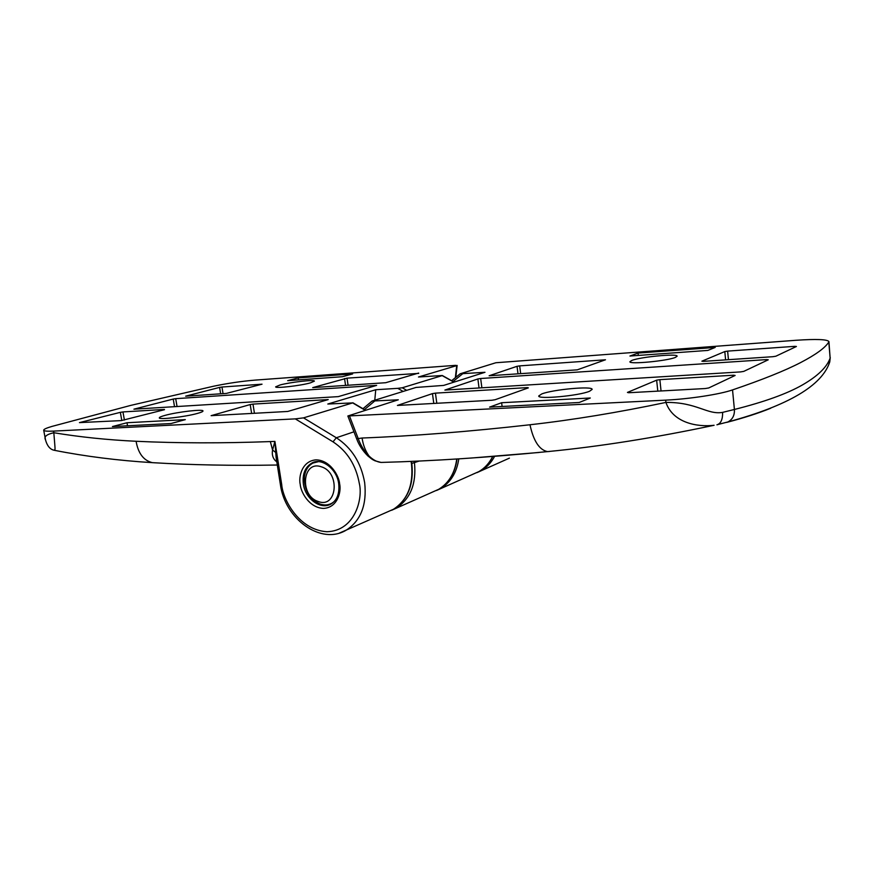<?xml version="1.0" encoding="UTF-8"?>
<svg xmlns="http://www.w3.org/2000/svg" width="874" height="874" viewBox="0 0 874 874"><rect width="100%" height="100%" fill="white"/><g stroke="black" fill="none" stroke-linecap="round" stroke-linejoin="round"><path stroke-width="1.31" d="M347.852 415.991L665.682 400.139C689.455 399.014 719.848 394.349 732.532 389.913L734.411 409.469C764.51 401.876 787.179 393.693 802.441 384.931C817.627 376.191 826.859 367.266 830.136 358.143L828.934 341.57C827.241 339.341 816.272 338.915 796.028 340.281L495.864 362.743L460.139 373.799L484.983 372.291L443.642 385.412L416.024 387.444L372.062 401.057L398.293 399.8L347.852 415.991L356.658 438.803L362.098 438.027C413.544 436.017 469.502 431.592 529.972 424.764C572.71 419.946 618.027 412.495 665.922 402.422C696.753 402.073 707.263 415.063 722.623 412.375L734.411 409.469C734.684 415.39 732.499 419.553 727.856 421.967L716.92 424.786M732.532 389.913C762.434 379.709 785.092 370.609 800.508 362.634C815.824 354.669 825.253 347.797 828.803 342.018L828.934 341.57M675.449 357.379C667.31 360.951 628.767 364.589 629.903 361.727L631.847 360.427C640.467 356.898 677.809 353.347 677.131 356.188L675.449 357.379M589.568 391.246C579.069 395.802 537.565 399.604 538.745 395.966L541.727 393.956C552.794 389.487 592.791 385.805 592.146 389.4L589.568 391.246M520.653 373.646L519.691 365.878L605.485 359.782L577.255 369.844L489.134 375.765L517.047 366.304L517.987 373.832M519.691 365.878L517.047 366.304M436.803 403.275L435.438 393.136L527.404 387.608L528.344 387.87L495.154 399.713L491.92 400.248L397.408 405.438L432.455 393.617L433.788 403.438M435.438 393.136L432.455 393.617M661.05 390.962L659.859 379.644L733.548 375.208L735.132 375.459L708.716 387.958L705.252 388.537L628.745 392.732L627.434 392.426L656.647 380.168L657.805 391.137M659.859 379.644L656.647 380.168M728.446 359.684L727.627 351.108L794.859 346.333L796.411 346.486L775.861 356.21L772.845 356.701L703.231 361.377L701.888 361.191L724.808 351.567L725.606 359.88M727.627 351.108L724.808 351.567M481.869 387.805L480.667 378.508L766.706 359.596L768.268 359.793L743.763 371.384L740.529 371.92L444.888 390.077L477.87 378.955L479.039 387.98M480.667 378.508L477.87 378.955M638.042 353.074L715.205 347.426L707.842 350.419L629.936 356.024L638.042 353.074L638.293 355.423M590.3 397.998L579.178 402.499L489.582 407.12L501.632 402.728L590.3 397.998M527.404 387.608L527.47 388.176M733.548 375.208L733.636 376.17M794.859 346.333L794.936 347.186M766.706 359.596L766.782 360.503M502.102 406.476L501.632 402.728M828.803 342.018L830.136 358.143L828.945 363.988M726.72 422.393C743.949 417.881 758.61 413.162 770.737 408.224M722.623 412.375C722.732 419.094 721.05 423.158 717.554 424.578L727.856 421.967M665.682 400.139L665.922 402.422C673.024 423.038 697.496 427.255 714.102 425.277C654.866 437.808 599.356 446.592 547.572 451.607L549.462 451.497M362.098 438.027C363.081 444.953 365.398 450.962 369.057 456.053C373.1 459.91 377.098 462.029 381.064 462.422L384.068 462.346M356.658 438.803C358.897 444.986 362.623 450.678 367.823 455.889L369.057 456.053C364.338 451.366 360.678 445.412 358.056 438.191L349.545 416.133M454.109 382.091L442.32 375.514L418.493 377L456.709 365.616L455.583 365.354L255.208 380.103C241.628 381.228 227.753 383.271 213.584 386.221L130.838 405.372L51.97 426.414C46.42 428.031 43.667 429.298 43.7 430.205C43.962 431.101 47.24 431.406 53.522 431.111L295.303 418.875L333.016 441.84C347.24 451.235 356.013 465.165 359.356 483.65C362.994 498.551 355.237 530.846 326.974 531.731C298.547 529.972 282.761 498.934 281.734 484.753L274.906 441.403L276.108 457.419L280.379 484.491L281.734 484.753M165.459 415.27C177.859 411.873 203.434 408.934 203.008 410.988C203.03 411.588 201.118 412.408 197.262 413.468C185.124 416.898 158.653 419.946 159.297 417.87C159.308 417.237 161.362 416.363 165.459 415.27M279.975 385.008C290.288 382.167 314.848 379.392 314.378 381.14L310.346 382.888C300.274 385.751 274.971 388.624 275.649 386.843L279.975 385.008M353.959 431.811L336.326 437.754L303.529 417.87L352.648 402.903L327.805 404.028L375.744 389.738L397.757 388.34L403.154 391.421M406.694 390.328L402.237 387.783L397.757 388.34M402.237 387.783L442.178 375.612L453.912 382.156M303.529 417.87L295.303 418.875M254.443 413.282L252.979 404.116L328.22 399.582L287.754 411.457L211.115 415.663L250.204 404.553L251.636 413.446M252.979 404.116L250.204 404.553M348.071 385.248L347.033 378.147L418.679 373.395M347.033 378.147L312.717 387.619L385.729 382.714L418.635 373.056M223.045 393.65L221.963 387.029L262.036 384.189L226.311 393.431L185.681 396.162L219.603 387.401L220.652 393.803M221.963 387.029L219.603 387.401M124.403 420.066L122.961 411.927L164.432 409.436M164.476 409.698L121.267 420.602L79.458 422.612L120.35 412.342L121.792 420.514M122.961 411.927L120.35 412.342M177.051 406.53L175.707 398.664L376.639 385.379L338.325 396.621L133.919 409.174L173.227 399.057L174.527 406.683M175.707 398.664L173.227 399.057M170.987 423.54L112.418 426.556L126.992 422.743L185.31 419.629L170.987 423.54M287.688 380.66L298.198 377.907L352.626 373.93L342.411 376.716L287.688 380.66M374.782 400.205L375.744 389.738M276.807 461.876L275.201 460.5C272.677 457.736 271.792 454.24 272.579 450.023L274.906 441.403L270.328 441.578C222.433 443.347 177.684 443.249 136.093 441.272C107.382 439.906 79.96 437.055 53.827 432.739C55.652 454.939 55.007 447.412 54.538 450.339L55.346 450.503M43.7 430.205L45.503 439.786C43.755 436.727 46.53 434.378 53.827 432.739L53.522 431.111M344.553 378.54L345.558 385.412M126.992 422.743L127.528 425.78M298.493 379.884L298.198 377.907M276.621 460.685L275.201 460.5M333.77 501.927L331.814 503.26C328.209 505.194 324.298 505.456 320.092 504.047C309.538 499.12 304.294 490.248 304.349 477.412C305.081 470.594 307.954 465.809 312.968 463.056L318.442 461.647M321.315 466.814C340.631 472.353 337.047 508.996 318.147 501.458C299.312 495.842 302.36 459.844 321.315 466.814M456.741 459.003C454.917 472.91 448.908 483.016 438.693 489.32L431.996 492.27M476.975 472.626L481.366 470.496C486.949 467.219 491.363 462.488 494.618 456.326M509.422 458.129L477.018 472.605M391.628 510.274L396.468 507.936C410.507 498.672 416.505 483.661 414.473 462.936L414.232 461.253M411.796 463.428L419.258 461.024M462.575 373.843L453.103 381.523M374.52 401.177L364.491 409.611M529.972 424.764C533.533 441.086 539.4 450.034 547.572 451.607C487.758 457.484 432.259 461.09 381.075 462.433L374.968 460.795C373.001 459.626 373.646 460.718 367.823 455.889L367.692 455.758M470.267 458.118L539.094 452.47M436.497 490.489L440.835 488.369C450.82 482.229 456.807 472.397 458.784 458.872M411.064 461.385L411.501 464.116C413.555 484.906 407.557 499.961 393.497 509.247L386.636 512.273M333.016 441.84L336.326 437.754C351.687 447.805 361.137 462.794 364.677 482.721C366.993 504.604 360.973 520.336 346.617 529.917L339.44 533.064M339.636 483.923C339.232 476.472 330.601 460.139 316.006 459.855C301.694 460.991 298.46 477.259 300.241 484.491C300.722 491.767 308.926 507.718 323.413 508.417C337.757 507.739 341.461 491.385 339.636 483.923M315.099 461.909L311.909 463.034C321.108 457.331 336.905 468.508 338.708 483.748C339.669 493.439 337.124 500.179 331.093 503.948C320.791 510.252 305.255 498.89 303.365 483.956C302.24 474.069 305.092 467.087 311.909 463.034L315.164 461.887M492.663 456.479C489.385 463.078 484.819 468.103 478.952 471.567L472.43 474.44M352.648 402.903L365.212 410.299M456.709 365.616L455.354 377.688M155.321 462.827L152.36 462.652C143.631 460.554 138.212 453.431 136.093 441.272M275.463 452.262L272.579 450.023L270.328 441.578M391.672 510.252L438.693 489.32C449.039 482.951 455.136 472.834 457.015 458.981M451.639 380.703L460.106 373.832M830.256 357.532L829.754 361.956M829.808 361.76C822.259 385.554 788.25 405.623 727.78 422M362.972 408.715L372.018 401.1M492.805 456.468C489.484 463.056 484.873 468.082 478.952 471.567L436.552 490.467M411.457 461.374L411.862 463.854C413.948 484.622 407.83 499.764 393.497 509.247L346.617 529.917C321.195 545.737 284.826 519.003 280.379 484.491M365.507 410.201L352.856 402.761M45.503 439.797C48.125 449.618 53.511 450.088 54.538 450.339C85.597 456.447 118.209 460.554 152.36 462.652C191.373 465.001 233.019 465.787 277.309 465.023M457.135 365.419L455.791 377.328M331.814 503.26L332.623 502.921M316.093 461.953L316.912 461.658"/></g></svg>
